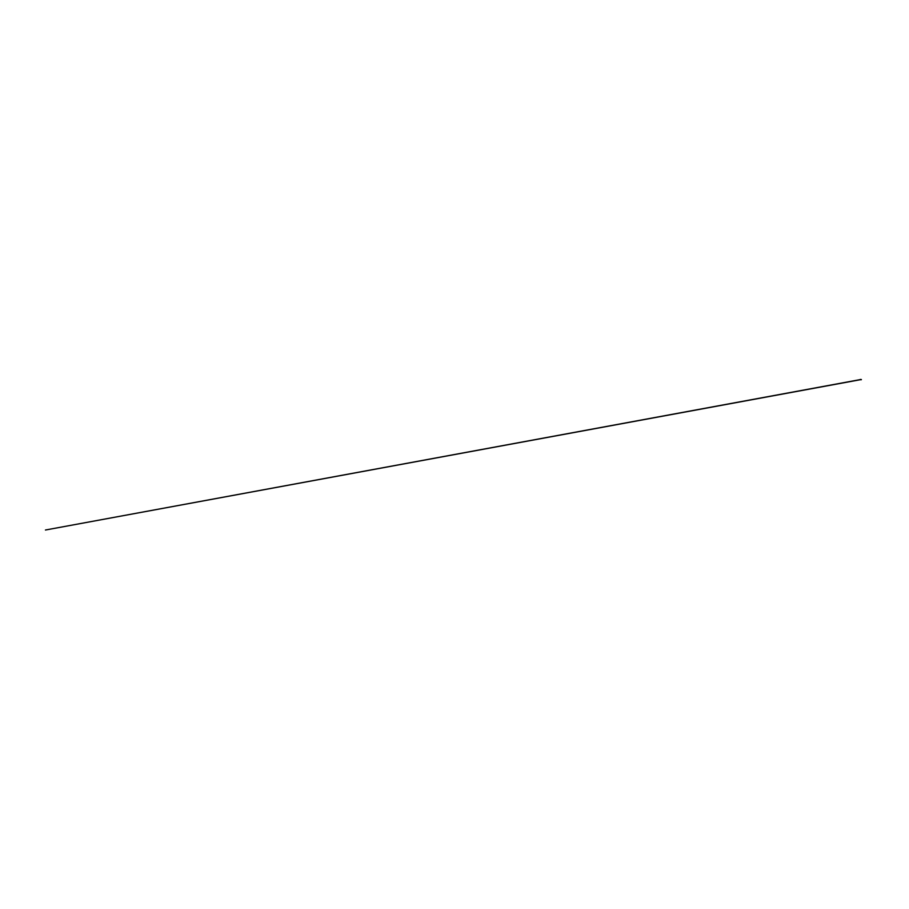<?xml version="1.0" encoding="UTF-8"?>
<svg xmlns="http://www.w3.org/2000/svg" width="909" height="909" viewBox="0 0 909 909"><rect width="100%" height="100%" fill="white"/><g stroke="black" fill="none" stroke-linecap="round" stroke-linejoin="round"><path stroke-width="1.36" d="M861.3 379.735L860.539 379.735M860.437 379.519A0.829 0.829 0 0 1 860.641 379.542L860.641 379.564A0.818 0.818 0 0 0 860.437 379.542L860.437 379.519A1.988 1.988 0 0 0 860.073 379.564L860.062 379.542A1.966 1.966 0 0 1 860.437 379.542A1.977 1.977 0 0 0 860.073 379.576L860.743 379.644M860.096 379.632L45.45 530.015L860.198 379.735M860.63 379.417L861.221 379.542A0.636 0.636 0 0 1 861.323 379.519L861.38 379.553"/></g></svg>
